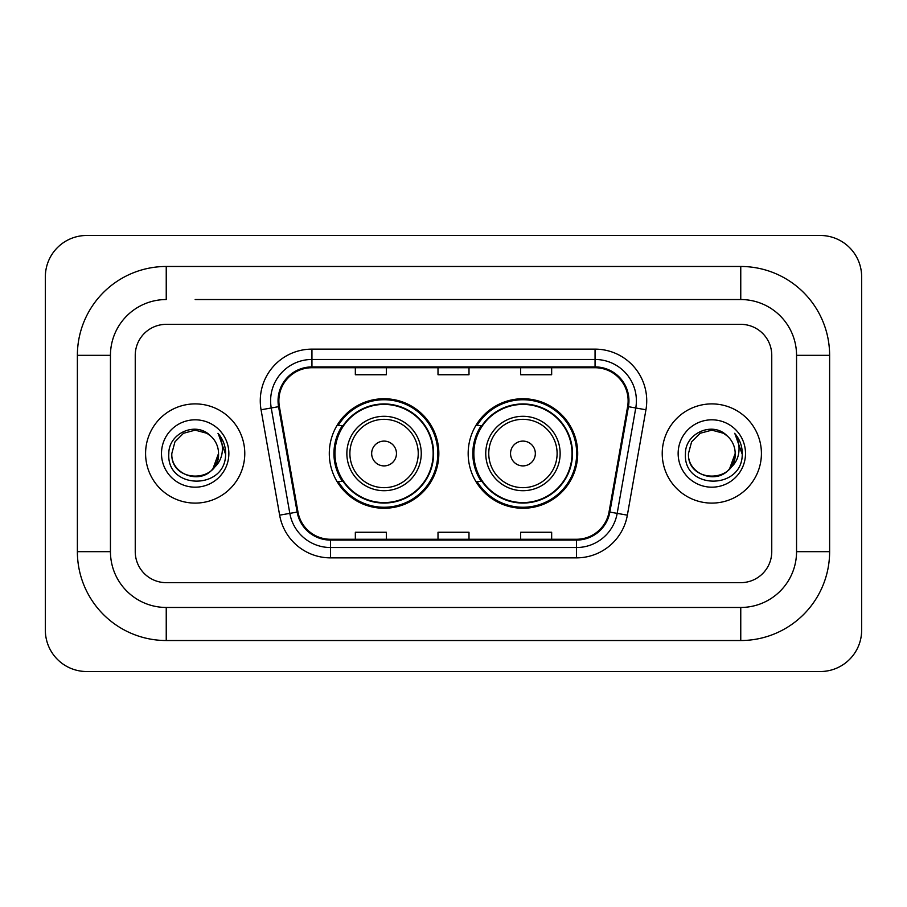 <?xml version="1.0" encoding="UTF-8"?>
<svg xmlns="http://www.w3.org/2000/svg" width="907" height="907" viewBox="0 0 907 907"><rect width="100%" height="100%" fill="white"/><g stroke="black" fill="none" stroke-linecap="round" stroke-linejoin="round"><path stroke-width="1.36" d="M468.171 453.5A54.76 54.76 0 0 0 522.942 508.26A54.76 54.76 0 0 0 577.702 453.5A54.76 54.76 0 0 0 522.942 398.74A54.76 54.76 0 0 0 468.171 453.5M329.298 453.5A54.76 54.76 0 0 0 384.058 508.26A54.76 54.76 0 0 0 438.829 453.5A54.76 54.76 0 0 0 384.058 398.74A54.76 54.76 0 0 0 329.298 453.5M342.427 481.402A50.112 50.112 0 0 1 342.427 425.598M481.311 481.402A50.112 50.112 0 0 1 481.311 425.598M145.585 453.5A49.602 49.602 0 0 0 195.175 503.102A49.602 49.602 0 0 0 244.777 453.5A49.602 49.602 0 0 0 195.175 403.898A49.602 49.602 0 0 0 145.585 453.5A49.602 49.602 0 0 0 195.175 503.102A49.602 49.602 0 0 0 244.777 453.5A49.602 49.602 0 0 0 195.175 403.898A49.602 49.602 0 0 0 145.585 453.5M662.223 453.5A49.602 49.602 0 0 0 711.825 503.102A49.602 49.602 0 0 0 761.415 453.5A49.602 49.602 0 0 0 711.825 403.898A49.602 49.602 0 0 0 662.223 453.5A49.602 49.602 0 0 0 711.825 503.102A49.602 49.602 0 0 0 761.415 453.5A49.602 49.602 0 0 0 711.825 403.898A49.602 49.602 0 0 0 662.223 453.5M278.868 400.803A33.06 33.06 0 0 1 311.94 367.732L595.06 367.732A33.06 33.06 0 0 1 627.621 406.54L609.039 511.945A33.06 33.06 0 0 1 576.478 539.268L330.522 539.268A33.06 33.06 0 0 1 297.961 511.945L279.379 406.54A33.06 33.06 0 0 1 278.868 400.803M278.052 400.803A33.888 33.888 0 0 0 278.562 406.687L297.145 512.081A33.888 33.888 0 0 0 330.522 540.084L576.478 540.084A33.888 33.888 0 0 0 609.855 512.081L628.438 406.687A33.888 33.888 0 0 0 595.06 366.916L311.94 366.916A33.888 33.888 0 0 0 278.052 400.803M261.057 409.771A51.665 51.665 0 0 1 311.94 349.138L595.06 349.138A51.665 51.665 0 0 1 645.943 409.771L627.361 515.165A51.665 51.665 0 0 1 576.478 557.862L330.522 557.862A51.665 51.665 0 0 1 279.639 515.165L261.057 409.771L271.238 407.98A41.337 41.337 0 0 1 311.94 359.467L595.06 359.467A41.337 41.337 0 0 1 635.762 407.98L617.179 513.373A41.337 41.337 0 0 1 576.478 547.533L330.522 547.533A41.337 41.337 0 0 1 289.821 513.373L271.238 407.98A41.337 41.337 0 0 1 270.603 400.803M771.755 355.34A30.997 30.997 0 0 0 740.758 324.343L166.242 324.343A30.997 30.997 0 0 0 135.245 355.34L135.245 551.66A30.997 30.997 0 0 0 166.242 582.657L740.758 582.657A30.997 30.997 0 0 0 771.755 551.66L771.755 355.34A30.997 30.997 0 0 0 740.758 324.343L166.242 324.343A30.997 30.997 0 0 0 135.245 355.34L135.245 551.66A30.997 30.997 0 0 0 166.242 582.657L740.758 582.657A30.997 30.997 0 0 0 771.755 551.66L771.755 355.34M609.855 512.081L617.179 513.373L635.762 407.98L645.943 409.771M438.002 367.732L438.002 374.738L468.998 374.738L468.998 367.732M355.34 367.732L355.34 374.738L386.337 374.738L386.337 367.732M520.663 367.732L520.663 374.738L551.66 374.738L551.66 367.732M468.998 539.268L468.998 532.262L438.002 532.262L438.002 539.268M386.337 539.268L386.337 532.262L355.34 532.262L355.34 539.268M551.66 539.268L551.66 532.262L520.663 532.262L520.663 539.268M195.175 299.537L740.758 299.537L195.175 299.537M829.622 355.34L796.55 355.34L796.55 551.66L796.55 355.34A55.803 55.803 0 0 0 740.758 299.537L740.758 266.477L166.242 266.477A88.863 88.863 0 0 0 77.378 355.34L77.378 551.66A88.863 88.863 0 0 0 166.242 640.523L740.758 640.523A88.863 88.863 0 0 0 829.622 551.66L829.622 355.34A88.863 88.863 0 0 0 740.758 266.477M740.758 640.523L740.758 607.463L166.242 607.463L740.758 607.463A55.803 55.803 0 0 0 796.55 551.66L829.622 551.66M77.378 551.66L110.45 551.66L110.45 355.34L110.45 551.66A55.803 55.803 0 0 0 166.242 607.463L166.242 640.523M166.242 266.477L166.242 299.537A55.803 55.803 0 0 0 110.45 355.34L77.378 355.34M861.65 276.805A41.337 41.337 0 0 0 820.313 235.48L86.687 235.48A41.337 41.337 0 0 0 45.35 276.805L45.35 630.195A41.337 41.337 0 0 0 86.687 671.52L820.313 671.52A41.337 41.337 0 0 0 861.65 630.195L861.65 276.805M210.481 435.859A23.355 23.355 0 0 1 218.53 453.5C219.959 483.624 170.391 483.624 171.82 453.5L174.949 441.822L183.497 433.274L195.175 430.145L206.853 433.274L210.481 435.859C196.139 420.837 168.555 433.206 168.815 453.5C166.185 489.553 224.641 490.494 225.582 455.246L225.628 453.5C225.548 445.836 222.997 439.113 217.986 433.319C221.796 439.578 223.133 446.301 222.011 453.5C220.923 459.622 217.941 464.622 213.077 468.5A23.355 23.355 0 0 0 218.53 453.5L213.009 468.579M213.077 468.5C200.674 485.256 170.607 474.542 171.82 453.5M161.491 453.5A33.684 33.684 0 0 0 195.175 487.184A33.684 33.684 0 0 0 228.859 453.5A33.684 33.684 0 0 0 195.175 419.816A33.684 33.684 0 0 0 161.491 453.5M218.213 433.58L225.616 454.384M396.461 453.5A12.403 12.403 0 0 0 384.058 441.097A12.403 12.403 0 0 0 371.666 453.5A12.403 12.403 0 0 0 384.058 465.903A12.403 12.403 0 0 0 396.461 453.5M421.256 453.5A37.198 37.198 0 0 0 384.058 416.302A37.198 37.198 0 0 0 346.859 453.5A37.198 37.198 0 0 0 384.058 490.698A37.198 37.198 0 0 0 421.256 453.5A37.198 37.198 0 0 1 384.058 490.698A37.198 37.198 0 0 1 346.859 453.5M433.149 453.5A49.08 49.08 0 0 0 384.058 404.42A49.08 49.08 0 0 0 334.978 453.5A49.08 49.08 0 0 0 384.058 502.58A49.08 49.08 0 0 0 433.149 453.5M437.798 453.5A53.728 53.728 0 0 1 338.141 481.402L343.118 481.402A49.545 49.545 0 0 0 416.846 490.653A49.545 49.545 0 0 0 416.846 416.347A49.545 49.545 0 0 0 343.118 425.598L338.141 425.598A53.728 53.728 0 0 1 437.798 453.5M535.334 453.5A12.403 12.403 0 0 0 522.942 441.097A12.403 12.403 0 0 0 510.539 453.5A12.403 12.403 0 0 0 522.942 465.903A12.403 12.403 0 0 0 535.334 453.5M560.141 453.5A37.198 37.198 0 0 0 522.942 416.302A37.198 37.198 0 0 0 485.744 453.5A37.198 37.198 0 0 0 522.942 490.698A37.198 37.198 0 0 0 560.141 453.5A37.198 37.198 0 0 1 522.942 490.698A37.198 37.198 0 0 1 485.744 453.5M572.022 453.5A49.08 49.08 0 0 0 522.942 404.42A49.08 49.08 0 0 0 473.851 453.5A49.08 49.08 0 0 0 522.942 502.58A49.08 49.08 0 0 0 572.022 453.5M576.671 453.5A53.728 53.728 0 0 1 477.014 481.402L481.991 481.402A49.545 49.545 0 0 0 555.719 490.653A49.545 49.545 0 0 0 555.719 416.347A49.545 49.545 0 0 0 481.991 425.598L477.014 425.598A53.728 53.728 0 0 1 576.671 453.5M727.119 435.859A23.355 23.355 0 0 1 735.18 453.5C736.609 483.624 687.041 483.624 688.47 453.5L691.599 441.822L700.147 433.274L711.825 430.145L723.503 433.274L727.119 435.859C712.789 420.837 685.204 433.206 685.454 453.5C682.835 489.553 741.28 490.494 742.232 455.246L742.277 453.5C742.187 445.836 739.647 439.113 734.636 433.319C738.445 439.578 739.783 446.301 738.661 453.5C737.572 459.622 734.591 464.622 729.716 468.5A23.355 23.355 0 0 0 735.18 453.5L729.659 468.579M729.716 468.5C717.324 485.256 687.257 474.542 688.47 453.5M678.141 453.5A33.684 33.684 0 0 0 711.825 487.184A33.684 33.684 0 0 0 745.509 453.5A33.684 33.684 0 0 0 711.825 419.816A33.684 33.684 0 0 0 678.141 453.5M734.863 433.58L742.266 454.384M595.06 349.138L595.06 366.916M271.238 407.98L278.562 406.687M330.522 557.862L330.522 540.084M576.478 540.084L576.478 557.862M279.639 515.165L297.145 512.081M628.438 406.687L635.762 407.98M311.94 349.138L311.94 366.916M617.179 513.373L627.361 515.165M418.24 453.5A34.171 34.171 0 0 0 384.058 419.329A34.171 34.171 0 0 0 349.887 453.5A34.171 34.171 0 0 0 384.058 487.671A34.171 34.171 0 0 0 418.24 453.5M557.113 453.5A34.171 34.171 0 0 0 522.942 419.329A34.171 34.171 0 0 0 488.76 453.5A34.171 34.171 0 0 0 522.942 487.671A34.171 34.171 0 0 0 557.113 453.5"/></g></svg>
